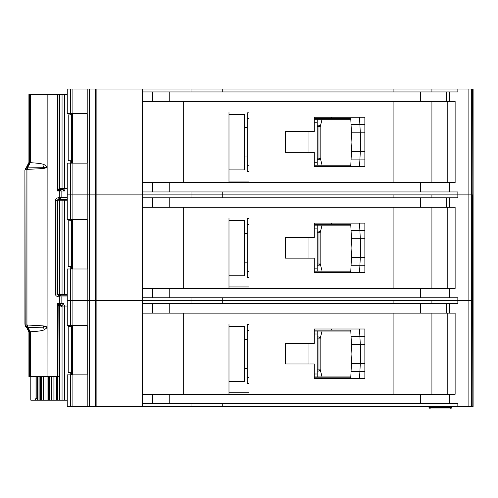 <?xml version="1.0" encoding="UTF-8"?>
<svg xmlns="http://www.w3.org/2000/svg" width="498" height="498" viewBox="0 0 498 498"><rect width="100%" height="100%" fill="white"/><g stroke="black" fill="none" stroke-linecap="round" stroke-linejoin="round"><path stroke-width="0.75" d="M58.739 199.293L58.963 197.532C56.448 198.073 55.284 199.057 55.465 200.47L57.009 200.47C56.467 200.433 57.046 200.04 58.739 199.293L59.536 199.293L59.76 197.532L61.117 197.532L61.117 191.058A1.762 1.587 -90 0 0 60.028 189.383L57.6 191.058L59.057 188.431L59.057 94.583L57.6 94.296L64.354 94.296L64.354 188.412L59.212 188.412M71.544 160.767L68.201 160.767L68.201 114.889L71.544 114.889M70.268 114.889L70.268 113.712M70.268 163.12L70.268 160.767M64.354 188.412L67.23 188.412M67.23 94.296L64.354 94.296M59.443 188.412L59.443 94.296M331.338 166.649L331.338 166.064L314.275 166.064L314.282 165.18L350.791 165.18M350.791 119.296L314.275 119.296L314.275 118.418L331.338 118.418L331.338 117.242M331.338 166.064L350.748 166.064L351.053 159.883L359.886 159.883L359.55 166.649L364.866 166.649L364.86 117.242L314.275 117.242L314.275 131.653L285.454 131.653L285.454 152.239L314.275 152.239L314.275 166.649L359.55 166.649M359.494 117.242L364.86 117.242L359.494 117.242L359.886 124.593L351.053 124.593L350.748 118.418L343.103 118.418M350.909 121.649L350.748 118.418L331.338 118.418M343.103 166.064L350.748 166.064L350.909 162.827M359.743 162.827L359.562 166.494M360.739 142.671L360.297 151.647L351.457 151.647L351.924 142.241L351.457 132.829L360.297 132.829L360.739 141.806A8.821 8.821 0 0 1 360.739 142.671M364.866 159.883L351.053 159.883L351.457 151.647M364.86 132.829L360.297 132.829L359.886 124.593L351.053 124.593L351.457 132.829M359.562 117.982L359.743 121.649M359.886 124.593L364.86 124.593M359.886 159.883L360.297 151.647L364.866 151.647M317.22 126.355L318.988 126.355L318.988 125.179A1.177 1.177 0 0 1 320.164 126.355L320.164 158.121L318.988 158.121L318.988 126.355L319.816 126.355A1.177 0.834 -90 0 0 318.988 125.179L317.22 125.179M317.22 159.298L318.988 159.298A1.177 1.177 0 0 0 319.816 158.955A1.177 1.177 -135 0 0 320.164 158.121M318.988 159.298L318.988 158.121L319.816 158.955M248.988 118.711L247.22 118.711L247.22 171.648L248.988 171.648M247.22 118.711L247.22 112.828L248.988 112.828M317.22 119.296L317.22 165.18M314.275 162.236L317.22 162.236M317.22 122.24L314.275 122.24M247.22 165.766L248.988 165.766M320.164 126.953L322.069 119.296M320.164 157.524L322.069 165.18M244.281 114.59L244.281 169.886L228.987 169.886L228.987 171.356L228.987 112.536L228.987 114.59L244.281 114.59M473.1 89.005L473.1 194.886L473.1 89.005L473.1 194.886L473.1 89.005L473.1 113.121L473.1 89.005L468.892 89.005L468.892 194.886L431.922 194.886L431.922 197.824M393.103 197.824L393.103 194.886L67.23 194.886L67.23 219.587L87.038 219.587L87.038 269.001L67.23 269.001L67.23 325.468L87.038 325.468L87.038 374.876L67.23 374.876L67.23 406.642L468.892 406.642L468.892 300.761L431.922 300.761L431.922 303.705M472.901 89.005L473.1 194.886L468.892 194.886L468.892 300.761L457.849 300.761L457.849 303.705L142.521 303.705L142.521 394.292L455.122 394.292L455.122 313.118L142.521 313.118L142.521 300.761L67.23 300.761L70.697 300.761L70.697 325.468M393.103 91.943L393.103 89.005L142.521 89.005L142.521 182.529L455.122 182.529L455.122 101.355L142.521 101.355L142.521 91.943L457.849 91.943L457.849 89.005L431.922 89.005L431.922 91.943M431.922 182.529L431.922 101.355M142.521 89.005L67.23 89.005L67.23 113.712L87.038 113.712L87.038 163.12L67.23 163.12L67.23 194.886L70.697 194.886L70.697 219.587M87.841 89.005L87.841 406.642M228.987 114.59L228.987 181.06L248.988 181.06L248.988 101.355M393.103 101.355L393.103 182.529M222.251 89.005L222.251 91.943M191.014 89.005L191.014 91.943M142.521 182.529L142.521 207.236L142.521 197.824L457.849 197.824L457.849 194.886L222.251 194.886L222.251 197.824M393.103 89.005L431.922 89.005M468.892 89.005L457.849 89.005M191.014 191.942L191.014 197.824M473.1 406.642L473.1 300.761L473.1 406.642L473.1 300.761L473.1 406.642L472.901 300.761L472.197 300.761L473.1 300.761L473.1 194.886L472.901 300.761L472.901 194.886L457.849 194.886L457.849 191.942L142.521 191.942M222.251 191.942L222.251 194.886L70.697 194.886L70.697 163.12M183.694 182.529L183.694 101.355M228.987 182.529L228.987 169.886M314.282 166.064L314.282 165.18M314.275 119.296L314.275 118.418M447.802 101.355L447.802 182.529M228.987 275.761L228.987 218.41L228.987 220.471L244.281 220.471L244.281 275.761L228.987 275.761L228.987 286.941L248.988 286.941L248.988 207.236M393.103 303.705L393.103 300.761L70.697 300.761L70.697 269.001M472.197 89.005L472.197 300.761L468.892 300.761L471.712 300.761L471.712 406.642L468.892 406.642M142.521 288.41L455.122 288.41L455.122 207.236L142.521 207.236L142.521 300.761L191.014 300.761L191.014 303.705M431.922 288.41L431.922 207.236M314.275 258.12L314.275 272.531L364.866 272.531L364.86 223.116L314.275 223.116L314.275 237.527L285.454 237.527L285.454 258.12L314.275 258.12M393.103 207.236L393.103 288.41M191.014 297.823L191.014 300.761L222.251 300.761L222.251 303.705M222.251 297.823L222.251 300.761L457.849 300.761L457.849 297.823L142.521 297.823M183.694 288.41L183.694 207.236M228.987 220.471L228.987 288.41M331.338 272.531L331.338 271.939L314.275 271.939L314.282 271.055L350.791 271.055M350.791 225.177L314.275 225.177L314.275 224.293L331.338 224.293L331.338 223.116M359.494 223.116L364.86 223.116L359.494 223.116L359.886 230.468L351.053 230.468L351.457 238.704L360.297 238.704L360.739 247.68A8.821 8.821 0 0 1 360.739 248.552L360.297 257.528L351.457 257.528L351.924 248.116L351.457 238.704M364.866 272.531L359.55 272.531L364.866 272.531M314.282 271.939L314.282 271.055M314.275 225.177L314.275 224.293M447.802 207.236L447.802 288.41M317.22 232.236L318.988 232.236L318.988 231.06A1.177 1.177 0 0 1 320.164 232.236L320.164 264.002L318.988 264.002L318.988 232.236L319.816 232.236A1.177 0.834 -90 0 0 318.988 231.06L317.22 231.06M317.22 265.179L318.988 265.179A1.177 1.177 0 0 0 319.816 264.83A1.177 1.177 -135 0 0 320.164 264.002M318.988 265.179L318.988 264.002L319.816 264.83M248.988 224.592L247.22 224.592L247.22 277.529L248.988 277.529M247.22 224.592L247.22 218.709L248.988 218.709M317.22 225.177L317.22 271.055M314.275 268.117L317.22 268.117M317.22 228.121L314.275 228.121M247.22 271.647L248.988 271.647M320.164 232.834L322.069 225.177M320.164 263.405L322.069 271.055M331.338 271.939L350.748 271.939L351.053 265.764L359.886 265.764L359.55 272.531M364.86 238.704L360.297 238.704L359.886 230.468L351.053 230.468L350.748 224.293L343.103 224.293M350.909 227.53L350.748 224.293L331.338 224.293M343.103 271.939L350.748 271.939L350.909 268.708M359.743 268.708L359.562 272.375M364.866 265.764L351.053 265.764L351.457 257.528M359.562 223.857L359.743 227.53M359.886 230.468L364.86 230.468M359.886 265.764L360.297 257.528L364.866 257.528M57.065 200.177L64.354 200.177L64.354 294.293L57.065 294.293M71.544 266.648L68.201 266.648L68.201 220.763L71.544 220.763M70.268 220.763L70.268 219.587M70.268 269.001L70.268 266.648M64.354 294.293L67.23 294.293M67.23 200.177L64.354 200.177M59.443 294.293L59.443 200.177M59.212 306.058L64.354 306.058L64.354 400.174L54.973 400.174L54.973 376.644M71.544 372.523L68.201 372.523L68.201 326.644L71.544 326.644M70.268 326.644L70.268 325.468M70.268 374.876L70.268 372.523M64.354 400.174L67.23 400.174M67.23 306.058L64.354 306.058M59.443 400.174L59.443 306.058M51.499 400.174L54.973 400.174M51.45 376.644L51.45 400.174L47.055 400.174L47.161 94.296L47.049 166.712L44.21 164.67C42.548 163.749 37.904 163.095 30.291 162.697L30.297 94.296L29.482 94.296L29.482 162.609L27.197 167.141L26.973 169.494L27.34 167.042L27.844 167.116L27.178 169.351L43.177 168.585L47.154 167.571M43.581 400.174L47.055 400.174M43.525 376.644L43.525 400.174L39.118 400.174L39.118 376.644M37.132 376.644L37.132 400.174L39.118 400.174M331.338 378.405L331.338 377.82L314.275 377.82L314.282 376.936L350.791 376.936M350.791 331.058L314.275 331.058L314.275 330.174L331.338 330.174L331.338 328.997M331.338 377.82L350.748 377.82L351.053 371.645L359.886 371.645L359.55 378.405L364.866 378.405L364.86 328.997L314.275 328.997L314.275 343.408L285.454 343.408L285.454 363.994L314.275 363.994L314.275 378.405L359.55 378.405M359.494 328.997L364.86 328.997L359.494 328.997L359.886 336.349L351.053 336.349L350.748 330.174L343.103 330.174M350.909 333.411L350.748 330.174L331.338 330.174M343.103 377.82L350.748 377.82L350.909 374.583M359.743 374.583L359.562 378.256M360.739 354.433L360.297 363.409L351.457 363.409L351.924 353.997L351.457 344.585L360.297 344.585L360.739 353.561A8.821 8.821 0 0 1 360.739 354.433M364.866 371.645L351.053 371.645L351.457 363.409M364.86 344.585L360.297 344.585L359.886 336.349L351.053 336.349L351.457 344.585M359.562 329.738L359.743 333.411M359.886 336.349L364.86 336.349M359.886 371.645L360.297 363.409L364.866 363.409M317.22 338.117L318.988 338.117L318.988 336.941A1.177 1.177 0 0 1 320.164 338.117L320.164 369.877L318.988 369.877L318.988 338.117L319.816 338.117A1.177 0.834 -90 0 0 318.988 336.941L317.22 336.941M317.22 371.054L318.988 371.054A1.177 1.177 0 0 0 319.816 370.711A1.177 1.177 -135 0 0 320.164 369.877M318.988 371.054L318.988 369.877L319.816 370.711M248.988 330.467L247.22 330.467L247.22 383.41L248.988 383.41M247.22 330.467L247.22 324.584L248.988 324.584M317.22 331.058L317.22 376.936M314.275 373.998L317.22 373.998M317.22 333.996L314.275 333.996M247.22 377.528L248.988 377.528M320.164 338.715L322.069 331.058M320.164 369.279L322.069 376.936M244.281 326.352L244.281 381.642L228.987 381.642L228.987 383.111L228.987 324.291L228.987 326.352L244.281 326.352M472.901 406.642L471.712 406.642M431.922 394.292L431.922 313.118M228.987 326.352L228.987 392.816L248.988 392.816L248.988 313.118M393.103 313.118L393.103 394.292M142.521 394.292L142.521 406.642M472.197 406.642L472.197 300.761L471.712 300.761L471.712 89.005M191.014 403.704L191.014 406.642M457.849 406.642L457.849 403.704L142.521 403.704M222.251 403.704L222.251 406.642M183.694 394.292L183.694 313.118M228.987 394.292L228.987 381.642M314.282 377.82L314.282 376.936M314.275 331.058L314.275 330.174M447.802 313.118L447.802 394.292M428.983 407.501L430.477 408.995L450.429 408.995L451.923 407.501L451.923 406.642L451.923 407.501L428.983 407.501L428.983 406.642M450.429 408.995L451.923 407.501M58.82 305.591L57.6 303.413L57.6 376.644L58.503 376.644L59.057 376.357L58.82 305.591L59.685 304.72L60.028 305.087A1.762 1.587 -90 0 0 61.117 303.413L61.117 296.939L59.76 296.939L59.536 295.177L58.727 295.177L58.963 296.939L59.76 296.939L59.76 303.413L57.6 303.413L59.685 304.72L59.76 303.413L63.252 303.413A1.762 1.519 -90 0 1 61.733 305.174L60.538 305.174M63.165 188.412L64.833 191.058L59.76 191.058L59.685 189.75M47.154 326.9L43.177 325.885L26.973 324.976L27.34 327.429L43.37 327.192C45.094 326.644 46.32 326.831 47.049 327.759L47.161 327.759M44.21 329.8L47.049 327.759L47.049 376.644L30.297 376.644L30.291 331.774L29.482 331.861L27.01 326.856L27.178 325.119L27.844 327.354L30.291 331.774C37.904 331.375 42.548 330.722 44.21 329.8L43.177 325.885M25.523 326.358L24.919 324.21L24.9 170.26L25.161 169.052L24.919 170.26L28.934 162.435L28.921 94.296L29.482 94.296M26.35 167.141L27.197 167.141A2.938 2.926 90 0 0 26.027 169.494L25.18 169.494L25.523 168.106M60.93 305.299A1.177 0.89 -90 0 1 61.397 306.058M37.132 400.174L30.801 400.174L30.801 376.644M30.297 94.296L47.049 94.296M47.161 94.296L57.6 94.296L57.6 191.058L59.76 191.058L59.76 197.532L58.963 197.532M35.999 376.644L35.999 398.406L34.63 400.174M64.833 188.412L64.833 191.058L61.802 189.296L60.046 189.296L59.2 188.238L59.144 94.782L59.144 188.35L60.028 189.383L61.982 189.296M55.465 200.47L55.465 294.001C55.427 295.551 56.591 296.528 58.963 296.939M57.6 376.644L47.161 376.644M30.297 376.644L28.921 376.644L28.934 332.035L29.413 332.197L28.934 332.035L26.562 327.46M67.23 295.177L58.739 295.177C57.058 294.461 56.479 294.069 57.009 294.001L57.009 200.47M43.177 168.585L43.37 167.278C45.094 167.826 46.32 167.639 47.049 166.712L47.161 166.712M44.21 164.67L43.37 167.278L27.844 167.116L30.291 162.697L29.482 162.609M67.23 199.293L59.536 199.293A1.762 1.587 -90 0 0 60.656 198.777A1.762 0.548 -138.1 0 1 59.729 198.378M28.921 376.644L28.921 332.06C29.737 332.054 26.687 326.582 26.413 327.385L25.261 325.742L24.919 324.21M58.82 188.885L59.685 189.757M59.922 304.988L59.057 306.04L59.144 376.164L59.2 306.233L60.046 305.174L59.144 306.121A1.177 1.096 127.3 0 1 59.972 305.037M29.413 162.273L28.934 162.435L29.413 162.273M26.35 327.329L25.18 324.976L26.027 324.976A2.938 2.926 90 0 0 27.197 327.329L26.35 327.329M29.482 331.861L28.934 332.035M62.462 305.174L61.733 305.174L62.032 306.351M61.547 306.058A1.177 1.177 -90 0 0 60.414 305.174L59.816 305.174M59.972 189.433A1.177 1.096 52.7 0 1 59.144 188.35L59.922 189.483M61.584 188.12L60.407 189.296L62.462 189.296M60.046 189.296L60.538 189.296M61.547 188.412A1.177 1.177 -90 0 1 60.414 189.296L60.98 189.296A1.177 0.89 90 0 0 61.839 188.412M64.833 306.351L63.252 303.413M61.397 188.412A1.177 0.89 -90 0 1 60.93 189.172M27.552 167.023L27.552 167.023A2.938 2.714 98.5 0 0 27.01 167.614M71.55 163.12L71.55 113.712L71.544 163.12M72.335 113.712L72.335 163.12M62.051 94.296L62.051 188.412M59.654 94.296L59.654 188.412M308.984 152.239L308.984 131.653M317.22 158.121L318.988 158.121M319.816 126.355L320.164 126.355M72.895 89.005L72.895 113.712M72.895 163.12L72.895 219.587M70.697 89.005L70.697 113.712M96.886 89.005L96.886 406.642M95.33 89.005L95.33 406.642M89.802 89.005L89.802 406.642M89.59 89.005L89.59 406.642M468.873 89.005L468.873 406.642M449.227 101.355L449.227 91.943M449.227 182.529L449.227 191.942M152.394 182.529L152.394 191.942M169.774 182.529L169.774 191.942M420.312 182.529L420.312 191.942M446.644 101.355L446.644 91.943M420.312 101.355L420.312 91.943M169.774 101.355L169.774 91.943M152.394 101.355L152.394 91.943M72.895 269.001L72.895 325.468M449.227 207.236L449.227 197.824M449.227 288.41L449.227 297.823M152.394 288.41L152.394 297.823M169.774 288.41L169.774 297.823M420.312 288.41L420.312 297.823M446.644 207.236L446.644 197.824M420.312 207.236L420.312 197.824M169.774 207.236L169.774 197.824M152.394 207.236L152.394 197.824M308.984 258.12L308.984 237.527M317.22 264.002L318.988 264.002M319.816 232.236L320.164 232.236M71.55 269.001L71.55 219.587L71.544 269.001M72.335 219.587L72.335 269.001M62.051 200.177L62.051 294.293M59.654 200.177L59.654 294.293M57.494 294.293L57.494 200.177M71.55 374.876L71.55 325.468L71.544 374.876M72.335 325.468L72.335 374.876M62.051 306.058L62.051 400.174M59.654 306.058L59.654 400.174M37.817 400.174L37.817 376.644M38.053 400.174L38.053 376.644M40.575 376.644L40.575 400.174M57.494 400.174L57.494 376.644M41.639 376.644L41.639 400.174M56.43 400.174L56.43 376.644M53.909 376.644L53.909 400.174M51.724 376.644L51.724 400.174M43.799 400.174L43.799 376.644M45.978 400.174L45.978 376.644M48.487 376.644L48.487 400.174M49.57 400.174L49.57 376.644M308.984 363.994L308.984 343.408M317.22 369.877L318.988 369.877M319.816 338.117L320.164 338.117M72.895 374.876L72.895 406.642M70.697 374.876L70.697 406.642M449.227 313.118L449.227 303.705M449.227 394.292L449.227 403.704M152.394 394.292L152.394 403.704M169.774 394.292L169.774 403.704M420.312 394.292L420.312 403.704M446.644 313.118L446.644 303.705M420.312 313.118L420.312 303.705M169.774 313.118L169.774 303.705M152.394 313.118L152.394 303.705M60.563 303.413A1.762 1.027 90 0 1 59.953 305.019M67.23 296.939L61.117 296.939A1.762 1.587 -90 0 0 60.656 295.694A1.762 0.548 138.1 0 0 59.729 296.092M60.563 191.058A1.762 1.027 -90 0 0 59.953 189.452M27.552 327.447A2.938 2.714 -98.5 0 1 27.01 326.856M34.754 400.174A1.762 1.45 -90 0 0 36.198 398.406L35.999 398.406M37.132 398.406L36.198 398.406L36.198 376.644M56.579 294.001L55.465 294.001M26.973 324.976L26.973 169.494L26.027 169.494L26.027 324.976L26.973 324.976M28.934 162.435L30.297 162.435M25.161 325.418L24.919 170.26M29.482 376.644L29.482 332.035L30.297 332.035M60.656 295.694A1.762 1.587 -90 0 0 59.536 295.177M60.656 198.777A1.762 1.587 -90 0 0 61.117 197.532L67.23 197.532M61.839 306.058A1.177 0.89 90 0 0 60.98 305.174M61.802 189.296A1.177 0.629 90 0 0 62.406 188.412M62.001 188.412A1.177 0.89 -90 0 1 61.142 189.296M72.291 113.712L72.291 163.12M244.281 127.532L247.22 127.532M244.281 156.945L247.22 156.945M244.281 233.413L247.22 233.413M244.281 262.826L247.22 262.826M72.291 219.587L72.291 269.001M72.291 325.468L72.291 374.876M244.281 339.294L247.22 339.294M244.281 368.701L247.22 368.701M28.921 94.296L28.921 162.41C27.77 165.902 26.936 167.465 26.413 167.085L25.161 169.052M61.584 306.351L60.407 305.174"/></g></svg>
